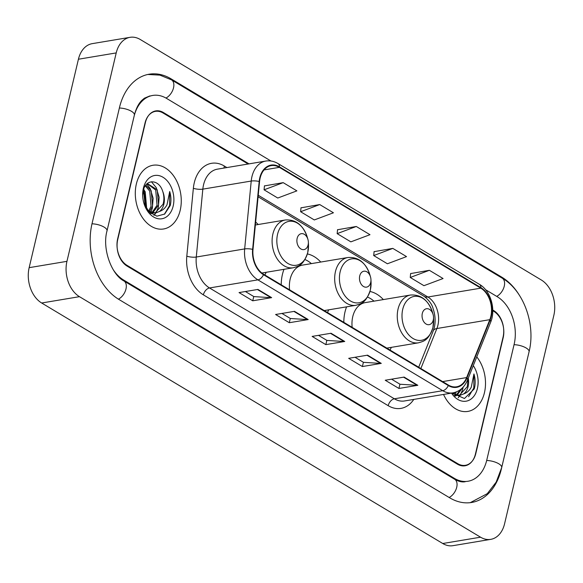 <?xml version="1.0" encoding="UTF-8"?>
<svg xmlns="http://www.w3.org/2000/svg" width="583" height="583" viewBox="0 0 583 583"><rect width="100%" height="100%" fill="white"/><g stroke="black" fill="none" stroke-linecap="round" stroke-linejoin="round"><path stroke-width="0.87" d="M346.586 306.847A35.658 25.04 80.5 0 0 344.99 311.985A35.658 25.04 80.5 0 0 343.817 322.341M390.012 350.04A35.658 25.04 80.5 0 0 391.324 347.359M284.001 269.317A35.658 25.04 80.5 0 0 282.412 274.455A35.658 25.04 80.5 0 0 281.232 284.81M327.427 312.51A35.658 25.04 80.5 0 0 328.739 309.828M264.842 274.987A35.658 25.04 80.5 0 0 266.154 272.305M320.752 262.051A35.658 25.04 80.5 0 0 307.387 253.94M383.337 299.582A35.658 25.04 80.5 0 0 369.965 291.471M258.167 224.521A35.658 25.04 80.5 0 0 255.653 222.057M248.125 164.012L163.043 112.993A20.186 14.174 80.5 0 0 155.391 111.368A20.186 14.174 80.5 0 0 145.014 123.064L117.642 238.855A20.186 14.174 80.5 0 0 127.028 265.352L457.757 463.682A20.186 14.174 80.5 0 0 465.409 465.307A20.186 14.174 80.5 0 0 475.786 453.618L503.158 337.827A20.186 14.174 80.5 0 0 493.779 311.322L492.773 310.717M113.131 269.55A36.335 25.514 80.5 0 0 123.567 279.986L454.303 478.308A36.335 25.514 80.5 0 0 468.076 481.237A36.335 25.514 80.5 0 0 486.747 460.191L514.119 344.4A36.335 25.514 80.5 0 0 497.233 296.696L485.559 289.693M270.957 161.01L166.498 98.367A36.335 25.514 80.5 0 0 152.724 95.444A36.335 25.514 80.5 0 0 134.054 116.483L106.849 231.553M553.85 315.337A26.913 18.896 80.5 0 0 541.337 280L140.255 39.491A26.913 18.896 80.5 0 0 130.053 37.327A26.913 18.896 80.5 0 0 116.221 52.915L66.95 261.337A26.913 18.896 80.5 0 0 79.463 296.674L480.545 537.191A26.913 18.896 80.5 0 0 490.748 539.355A26.913 18.896 80.5 0 0 504.579 523.767L553.85 315.337M130.053 37.327L92.252 43.645A26.913 18.896 80.5 0 0 78.421 59.233L29.15 267.663A26.913 18.896 80.5 0 0 41.663 303L442.745 543.509A26.913 18.896 80.5 0 0 452.947 545.673L490.748 539.355M519.468 295.406A57.863 40.628 80.5 0 0 501.846 277.195L171.111 78.865A57.863 40.628 80.5 0 0 149.175 74.209A57.863 40.628 80.5 0 0 119.435 107.724L92.063 223.515A57.863 40.628 80.5 0 0 118.961 299.487L449.69 497.809A57.863 40.628 80.5 0 0 471.625 502.473A57.863 40.628 80.5 0 0 501.365 468.958L528.737 353.167A57.863 40.628 80.5 0 0 528.941 352.292M136.356 183.973A32.298 22.679 80.5 0 0 141.45 216.082A32.298 22.679 80.5 0 0 163.612 228.973A32.298 22.679 80.5 0 0 180.205 210.266A32.298 22.679 80.5 0 0 175.111 178.158A32.298 22.679 80.5 0 0 152.957 165.266A32.298 22.679 80.5 0 0 136.356 183.973A32.298 22.679 80.5 0 0 141.45 216.082A32.298 22.679 80.5 0 0 163.612 228.973A32.298 22.679 80.5 0 0 180.205 210.266A32.298 22.679 80.5 0 0 175.111 178.158A32.298 22.679 80.5 0 0 152.957 165.266A32.298 22.679 80.5 0 0 136.356 183.973M443.539 394.436A32.298 22.679 80.5 0 0 467.85 411.416A32.298 22.679 80.5 0 0 484.444 392.709A32.298 22.679 80.5 0 0 476.77 356.883A32.298 22.679 80.5 0 1 484.444 392.709A32.298 22.679 80.5 0 1 467.85 411.416A32.298 22.679 80.5 0 1 443.539 394.436M260.135 178.085A21.527 15.114 -99.5 0 1 271.204 165.616A21.527 15.114 -99.5 0 1 279.366 167.35L480.822 288.155A21.527 15.114 -99.5 0 1 489.807 319.673L466.626 377.58A21.527 15.114 -99.5 0 1 456.576 386.799A21.527 15.114 -99.5 0 1 448.414 385.064L263.589 274.229A21.527 15.114 -99.5 0 1 253 249.48L259.559 181.605A21.527 15.114 -99.5 0 1 260.135 178.085M259.77 177.866A22.067 15.493 80.5 0 0 259.18 181.473L252.621 249.349A22.067 15.493 80.5 0 0 263.472 274.717L448.305 385.552A22.067 15.493 80.5 0 0 466.961 377.886L490.143 319.972A22.067 15.493 80.5 0 0 480.931 287.667L279.476 166.862A22.067 15.493 80.5 0 0 259.77 177.866M429.365 270.308L410.243 277.472L423.943 285.685L443.073 278.528L429.365 270.308L410.636 273.573M392.818 248.394L373.696 255.558L387.404 263.771L406.526 256.607L392.818 248.394L374.097 251.659M283.185 182.647L264.063 189.81L277.763 198.031L296.893 190.867L283.185 182.647L264.456 185.911M319.732 204.56L300.609 211.724L314.31 219.944L333.432 212.78L319.732 204.56L301.003 207.825M356.279 226.481L337.149 233.637L350.857 241.858L369.979 234.694L356.279 226.481L337.55 229.746M249.028 163.867L163.415 112.526A20.186 14.174 80.5 0 0 155.763 110.901A20.186 14.174 80.5 0 0 145.386 122.59L117.73 239.598A20.186 14.174 80.5 0 0 127.109 266.103L457.385 464.155A20.186 14.174 80.5 0 0 465.037 465.781A20.186 14.174 80.5 0 0 475.415 454.091L503.071 337.076A20.186 14.174 80.5 0 0 493.692 310.579L492.766 310.018M417.829 385.297L398.932 388.46L385.225 380.24L404.128 377.084L417.829 385.297A5.385 3.287 -59.1 0 1 417.188 385.334L403.582 377.172M308.196 319.557L289.292 322.712L275.591 314.499L294.488 311.337L308.196 319.557A5.385 3.287 -59.1 0 1 307.554 319.593L293.941 311.431M271.649 297.643L252.745 300.799L239.045 292.586L257.941 289.423L271.649 297.643A5.385 3.287 -59.1 0 1 271.008 297.68L257.402 289.511M381.282 363.384L362.386 366.547L348.678 358.326L367.582 355.164L381.282 363.384A5.385 3.287 -59.1 0 1 380.648 363.42L367.035 355.258M344.742 341.47L325.839 344.633L312.131 336.413L331.035 333.25L344.742 341.47A5.385 3.287 -59.1 0 1 344.101 341.507L330.488 333.345M325.839 344.633L326.844 340.363M318.486 335.349L326.925 340.414L344.101 341.507M362.386 366.547L363.391 362.276M355.032 357.262L363.471 362.327L380.648 363.42M252.745 300.799L253.758 296.536M245.392 291.522L253.838 296.587L271.008 297.68M289.292 322.712L290.305 318.449M281.939 313.435L290.385 318.5L307.554 319.593M398.932 388.46L399.938 384.197M391.579 379.183L400.018 384.241L417.188 385.334M337.149 233.637L337.564 229.607M300.609 211.724L301.017 207.694M264.063 189.81L264.471 185.78M373.696 255.558L374.111 251.521M410.243 277.472L410.651 273.434M143.651 189.351L145.211 191.807L146.552 207.001L146.151 208.189M145.845 185.11L151.208 190.801L152.557 205.996L149.386 211.782M145.284 185.897L149.714 191.056L151.055 206.251L148.534 211.272M147.361 183.536L157.213 189.796L158.554 204.99L152.666 212.941M151.952 213.298L150.997 213.662M147.251 183.623L155.712 190.051L157.053 205.245L151.864 212.766M151.165 213.196L150.698 213.436M143.797 202.855L149.059 211.972L156.9 216.169L164.69 214.048L170.272 205.442C171.3 200.902 171.111 196.26 169.704 191.508L167.015 204.757C165.215 208.16 162.672 210.412 159.378 211.505A15.209 10.676 80.5 0 0 163.881 204.101A15.209 10.676 80.5 0 0 162.781 191.559C164.151 195.866 164.238 200.093 163.058 204.239L154.998 213.057M159.378 211.505L155.574 212.992L148.213 211.053M155.748 212.963L150.101 212.948M143.178 191.107L143.709 192.055L145.247 206.535M143.389 188.185A21.935 15.406 80.5 0 0 142.697 196.034A21.935 15.406 80.5 0 0 143.899 203.219A21.935 15.406 80.5 0 0 159.021 218.851A21.935 15.406 80.5 0 0 173.173 206.054A21.935 15.406 80.5 0 0 162.978 177.247A21.935 15.406 80.5 0 0 143.389 188.185M162.781 191.559C159.013 178.813 145.561 178.719 143.272 190.685L142.711 195.218M169.704 191.508L169.573 205.559L164.362 214.282M151.434 181.743L156.266 187.675L159.137 197.294L158.321 207.439L156.004 212.737M155.865 212.941L153.948 215.367M146.843 183.995L150.261 188.681L153.14 198.293L152.316 208.444L150.757 212.416M143.812 188.885L146.501 208.758M308.108 244.933A8.075 5.67 80.5 0 0 308.363 242.047A8.075 5.67 80.5 0 0 307.919 239.402A8.075 5.67 80.5 0 0 302.358 233.645A8.075 5.67 80.5 0 0 297.148 238.36A8.075 5.67 80.5 0 0 300.901 248.956A8.075 5.67 80.5 0 0 308.108 244.933M370.693 282.464A8.075 5.67 80.5 0 0 370.948 279.57A8.075 5.67 80.5 0 0 370.504 276.932A8.075 5.67 80.5 0 0 364.936 271.175A8.075 5.67 80.5 0 0 359.733 275.883A8.075 5.67 80.5 0 0 363.486 286.486A8.075 5.67 80.5 0 0 370.693 282.464M324.214 310.586L355.907 305.288A24.224 17.009 80.5 0 1 339.291 295.617A24.224 17.009 80.5 0 1 335.465 271.532A24.224 17.009 80.5 0 1 347.92 257.504L302.628 265.083A24.224 17.009 80.5 0 0 290.174 279.111A24.224 17.009 80.5 0 0 289.576 289.817M311.395 263.618A31.963 22.438 80.5 0 0 304.924 259.53M433.278 319.987A8.075 5.67 80.5 0 0 433.533 317.101A8.075 5.67 80.5 0 0 433.089 314.456A8.075 5.67 80.5 0 0 427.521 308.706A8.075 5.67 80.5 0 0 422.311 313.414A8.075 5.67 80.5 0 0 426.064 324.017A8.075 5.67 80.5 0 0 433.278 319.987M386.799 348.117L418.492 342.819A24.224 17.009 80.5 0 1 401.876 333.148A24.224 17.009 80.5 0 1 398.051 309.063A24.224 17.009 80.5 0 1 410.505 295.034L365.206 302.613A24.224 17.009 80.5 0 0 352.759 316.642A24.224 17.009 80.5 0 0 352.161 327.34M373.98 301.141A31.963 22.438 80.5 0 0 367.509 297.06M455.031 392.374L453.625 394.217M453.436 392.774L452.772 393.707M462.756 387.557L456.904 395.383M456.19 395.74L455.236 396.105M460.665 389.437L456.103 395.208M455.403 395.631L454.937 395.879M452.051 393.015L464.462 398.502L474.241 388.905L474.511 387.884C475.539 383.337 475.349 378.695 473.943 373.951L471.253 387.199C469.453 390.603 466.91 392.847 463.616 393.948A15.209 10.676 80.5 0 0 468.12 386.544A15.209 10.676 80.5 0 0 468.251 378.17M463.616 393.948L459.812 395.434L452.452 393.496M468.025 378.739L467.296 386.682L459.236 395.493M459.987 395.405L454.339 395.383M451.504 393.102A21.935 15.406 80.5 0 0 477.411 388.489A21.935 15.406 80.5 0 0 473.279 365.621M473.943 373.951L473.811 388.001L468.601 396.724M463.172 387.112L462.559 389.881L460.242 395.172M460.104 395.383L458.187 397.803M456.227 391.965L454.995 394.851M147.827 74.464L159.924 75.127L171.504 79.856L502.24 278.186A10.764 6.581 120.9 0 1 504.018 287.055A10.764 6.581 120.9 0 1 496.701 296.375M502.24 278.186C523.898 290.633 535.85 324.789 529.072 351.731A10.764 3.935 -166.7 0 0 526.158 347.993A10.764 3.935 -166.7 0 0 514.053 344.699M529.072 351.731L501.701 467.53A10.764 3.935 -166.7 0 0 498.786 463.784A10.764 3.935 -166.7 0 0 486.674 460.49M449.158 497.496A10.764 6.581 -59.1 0 0 456.474 488.175A10.764 6.581 -59.1 0 0 454.696 479.299L123.96 280.977C111.798 274.855 101.901 249.072 107.01 230.846L134.382 115.055C136.101 108.372 138.652 103.417 142.033 100.181L144.424 98.192L149.889 95.918M118.429 299.166A10.764 6.581 -59.1 0 0 125.746 289.846A10.764 6.581 -59.1 0 0 123.96 280.977M91.99 223.814A10.764 3.935 13.3 0 1 104.095 227.108A10.764 3.935 13.3 0 1 107.01 230.846M119.362 108.023A10.764 3.935 13.3 0 1 131.466 111.317A10.764 3.935 13.3 0 1 134.382 115.055M171.504 79.856A10.764 6.581 120.9 0 1 173.282 88.733A10.764 6.581 120.9 0 1 165.958 98.053M442.745 543.509L480.545 537.191M41.663 303L79.463 296.674M29.15 267.663L66.95 261.337M78.421 59.233L116.221 52.915M500.855 277.355L501.846 277.195M170.076 79.04L171.111 78.865M453.319 478.475L454.303 478.308M122.663 280.131L123.567 279.986M489.807 319.673L436.886 328.521A21.527 15.114 80.5 0 0 437.906 325.27A21.527 15.114 80.5 0 0 427.9 297.002L258.24 195.261M420.86 368.543L436.886 328.521A12.112 5.648 -158.2 0 0 433.286 330.787L434.342 327.413C435.698 321.437 435.29 315.192 433.118 308.684C432.076 304.428 429.124 300.332 424.264 296.419A12.112 7.397 -59.1 0 0 427.9 297.002L480.822 288.155M279.366 167.35L264.048 169.908M413.799 399.413A33.639 23.619 -99.5 0 1 388.176 405.673L203.35 294.838A6.726 4.11 -59.1 0 1 209.516 287.958L257.897 279.862A26.913 18.896 -99.5 0 1 244.663 248.926L251.222 181.051A26.913 18.896 -99.5 0 1 251.943 176.649A26.913 18.896 -99.5 0 1 265.775 161.061L217.393 169.157A26.913 18.896 80.5 0 0 203.562 184.745A26.913 18.896 80.5 0 0 202.833 189.14L196.282 257.023A26.913 18.896 80.5 0 0 209.516 287.958L394.341 398.794A26.913 18.896 80.5 0 0 404.544 400.958L452.933 392.869A26.913 18.896 -99.5 0 1 442.73 390.697L257.897 279.862A6.726 4.11 -59.1 0 0 263.472 274.717M259.18 181.473A6.726 1.713 5.5 0 0 251.222 181.051L202.833 189.14A6.726 1.713 -174.5 0 1 193.359 188.294A33.639 23.619 -99.5 0 1 224.309 166.017L226.889 167.569M448.305 385.552A6.726 4.11 120.9 0 1 442.73 390.697L394.341 398.794A6.726 4.11 -59.1 0 0 388.176 405.673M466.961 377.886A6.726 3.134 21.8 0 1 467.486 380.094L490.667 322.18C496.082 309.442 490.689 290.691 479.452 284.358L277.996 163.553A6.726 4.11 120.9 0 1 279.476 166.862M203.35 294.838A33.639 23.619 -99.5 0 1 186.808 256.17A6.726 1.713 -174.5 0 0 196.282 257.023L244.663 248.926A6.726 1.713 5.5 0 1 252.621 249.349M490.143 319.972A6.726 3.134 21.8 0 1 490.667 322.18M480.931 287.667A6.726 4.11 -59.1 0 0 479.452 284.358M186.808 256.17L193.359 188.294M224.309 166.017A6.726 4.11 -59.1 0 0 224.098 168.035M466.626 377.58L442.628 381.595M307.78 252.366A22.249 15.624 80.5 0 0 308.48 244.408L307.758 252.541C303.262 265.731 298.496 266.147 293.329 267.757A24.224 17.009 80.5 0 1 276.706 258.094A24.224 17.009 80.5 0 1 272.888 234.009A24.224 17.009 80.5 0 1 285.335 219.98C295.763 219.288 303.065 225.002 307.256 237.128A22.249 15.624 80.5 0 0 291.923 221.263A22.249 15.624 80.5 0 0 277.566 234.249A22.249 15.624 80.5 0 0 287.907 263.465A22.249 15.624 80.5 0 0 307.78 252.366M370.504 276.932L369.841 274.659A22.249 15.624 80.5 0 0 354.5 258.794A22.249 15.624 80.5 0 0 340.151 271.78A22.249 15.624 80.5 0 0 350.492 300.996A22.249 15.624 80.5 0 0 370.365 289.897A22.249 15.624 80.5 0 0 371.058 281.939L370.336 290.064C365.847 303.262 361.074 303.677 355.907 305.288M433.089 314.456L432.426 312.182A22.249 15.624 80.5 0 0 417.085 296.324A22.249 15.624 80.5 0 0 402.729 309.311A22.249 15.624 80.5 0 0 413.077 338.519A22.249 15.624 80.5 0 0 432.943 327.427A22.249 15.624 80.5 0 0 433.643 319.469L432.921 327.595C428.432 340.793 423.659 341.201 418.492 342.819M470.262 502.663L487.286 493.663L496.191 482.097L501.701 467.53M465.241 481.711C462.181 482.338 458.668 481.536 454.696 479.299M452.933 392.869C459.615 391.528 464.469 387.272 467.486 380.094M277.996 163.553C274.068 161.229 269.995 160.398 265.775 161.061M418.696 367.239L433.286 330.787M424.264 296.419L258.094 196.77M307.919 239.402L307.256 237.128M308.363 242.047L308.48 244.408M255.369 224.987L285.335 219.98M261.847 273.019L293.329 267.757M370.948 279.57L371.058 281.939M347.92 257.504C358.341 256.819 365.65 262.532 369.841 274.659M433.533 317.101L433.643 319.469M410.505 295.034C420.926 294.342 428.235 300.063 432.426 312.182"/></g></svg>

